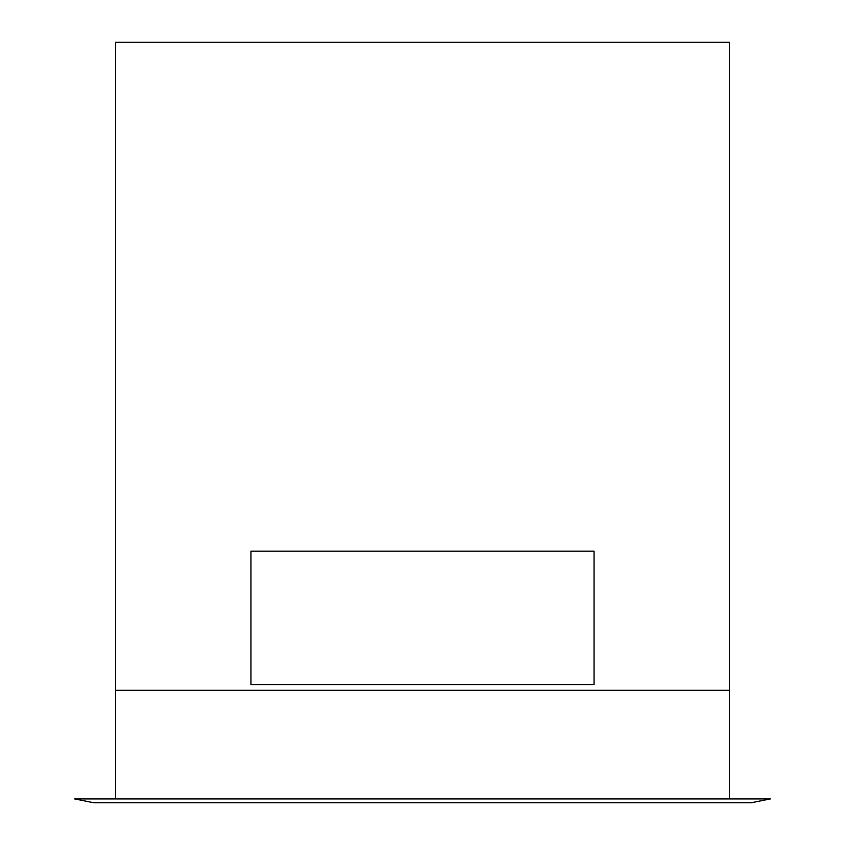 <?xml version="1.0" encoding="UTF-8"?>
<svg xmlns="http://www.w3.org/2000/svg" width="845" height="845" viewBox="0 0 845 845"><rect width="100%" height="100%" fill="white"/><g stroke="black" fill="none" stroke-linecap="round" stroke-linejoin="round"><path stroke-width="1.27" d="M250.954 551.151L250.954 684.577L594.046 684.577L594.046 551.151L250.954 551.151M115.628 798.937L115.628 42.25L729.372 42.25L729.372 798.937M770.344 798.937L751.289 802.75L93.71 802.75L74.656 798.937L770.344 798.937M115.628 690.291L729.372 690.291"/></g></svg>
